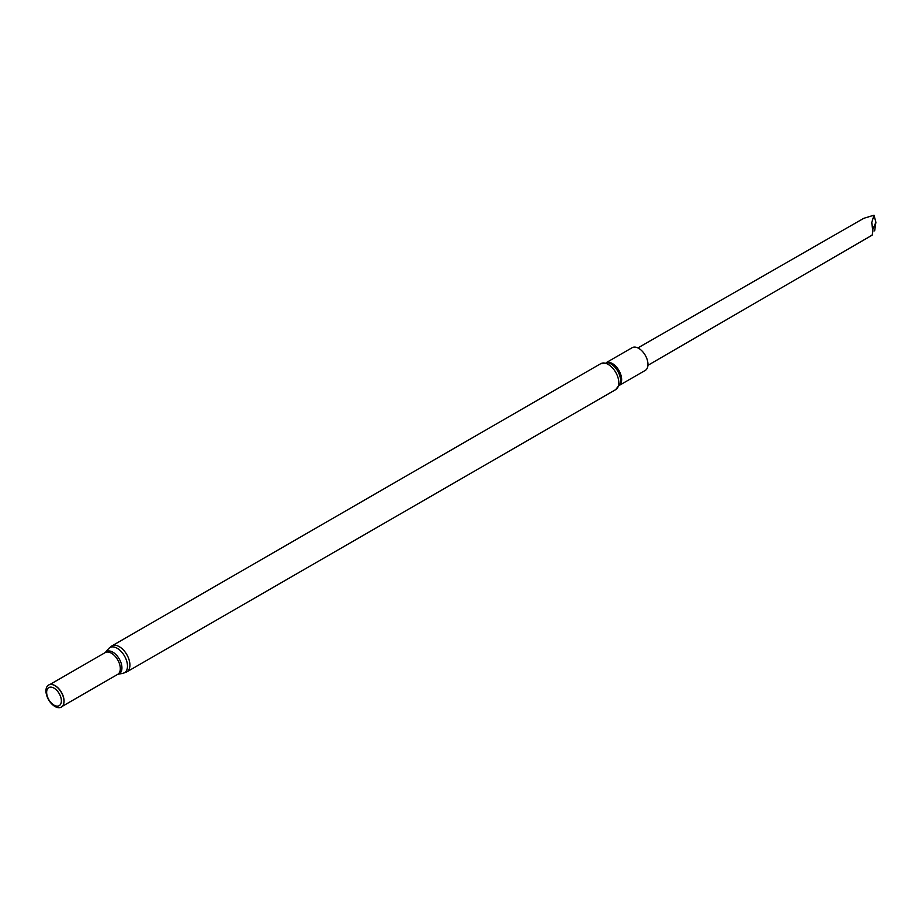 <?xml version="1.0" encoding="UTF-8"?>
<svg xmlns="http://www.w3.org/2000/svg" width="922" height="922" viewBox="0 0 922 922"><rect width="100%" height="100%" fill="white"/><g stroke="black" fill="none" stroke-linecap="round" stroke-linejoin="round"><path stroke-width="1.38" d="M63.422 704.523A12.551 7.249 -120 0 0 63.48 704.396A12.551 7.249 -120 0 0 61.463 692.33A12.551 7.249 -120 0 0 52.024 684.55A12.551 7.249 -120 0 0 51.886 684.527M54.963 706.483A12.735 7.353 -120 0 0 63.376 704.65A12.735 7.353 -120 0 0 61.325 692.399A12.735 7.353 -120 0 0 51.747 684.504A12.735 7.353 -120 0 0 46.1 692.848A12.735 7.353 -120 0 0 54.963 706.483M54.006 705.134A10.419 6.016 -120 0 0 60.391 696.064A10.419 6.016 -120 0 0 47.633 688.688A10.419 6.016 -120 0 0 54.006 705.134M619.665 385.189L645.262 370.413A13.115 7.572 -120 0 0 645.262 355.27A13.115 7.572 -120 0 0 632.146 347.698L606.561 362.473M637.897 347.928L863.683 218.353L873.998 215.183L871.739 222.64L872.857 231.457L872.166 235.075M871.739 222.64L872.857 229.255L875.9 222.294L873.998 215.183M872.857 231.457L872.857 229.255M875.9 222.294L874.655 230.869M126.81 671.884L615.712 389.614A14.971 8.644 -120 0 0 615.712 372.327A14.971 8.644 -120 0 0 600.741 363.683L111.839 645.953L108.612 648.639A14.556 8.402 -120 0 1 124.47 655.957A14.556 8.402 -120 0 1 122.868 673.348L126.81 671.884A14.971 8.644 -120 0 0 126.81 654.597A14.971 8.644 -120 0 0 111.839 645.953M122.868 673.348L117.866 674.282A12.827 7.411 -120 0 0 119.272 658.953A12.827 7.411 -120 0 0 105.292 652.499L108.612 648.639M117.866 674.282L117.705 674.351A12.551 7.249 -120 0 0 117.705 659.852A12.551 7.249 -120 0 0 105.154 652.603L49.765 684.585M615.712 389.614L620.276 383.494A13.795 7.964 -120 0 0 608.324 362.807L600.741 363.683M619.757 385.004A13.115 7.572 -120 0 0 618.927 370.483A13.115 7.572 -120 0 0 606.757 362.496M117.705 674.351L62.316 706.321M872.2 235.11L647.947 365.319"/></g></svg>
